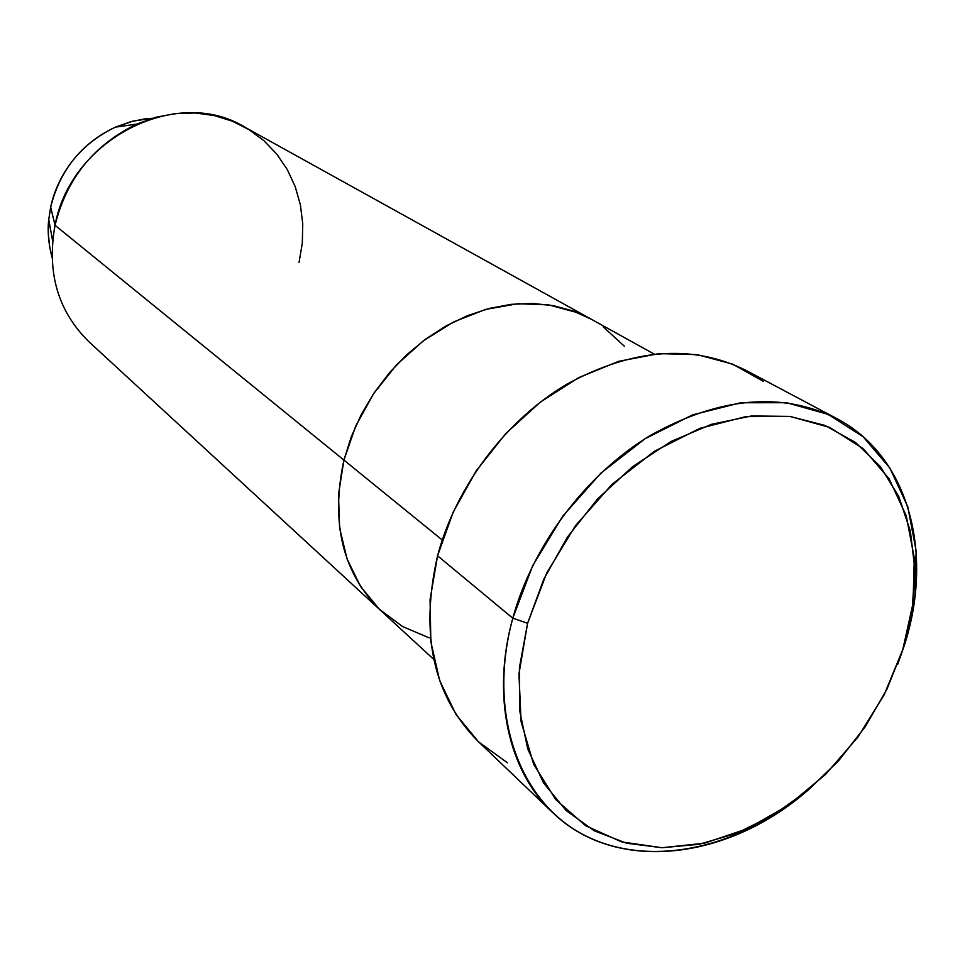 <?xml version="1.0" encoding="UTF-8"?>
<svg xmlns="http://www.w3.org/2000/svg" width="965" height="965" viewBox="0 0 965 965"><rect width="100%" height="100%" fill="white"/><g stroke="black" fill="none" stroke-linecap="round" stroke-linejoin="round"><path stroke-width="1.45" d="M512.789 618.191L527.59 623.294L546.769 572.92L575.466 525.66L612.063 484.321L654.354 451.294L699.842 428.351L745.885 416.603L789.937 416.41L829.671 427.411L863.205 448.641L889.054 478.7L906.256 515.829L914.289 558.035L913.047 603.282L902.818 649.505L914.82 597.866L916.123 550.762L907.788 506.782L889.899 468.049L862.987 436.614L828.067 414.335L786.62 402.707L740.662 402.767L692.581 414.878L645.066 438.725L600.881 473.14L562.679 516.263L532.74 565.587L512.789 618.191C532.897 544.815 586.081 474.249 650.434 435.396C719.371 396.989 781.481 391.38 836.764 418.581C909.042 456.168 934.349 553.669 904.169 645.923L897.703 664.27L904.169 645.923L912.251 609.048L914.844 569.145L910.357 531.16L898.777 496.505L880.333 466.505L855.485 442.453L825.015 425.444L789.937 416.41L751.554 415.951L711.41 424.335L671.182 441.427L632.642 466.638L597.54 498.977L567.48 537.023L543.826 579.109L527.59 623.294L519.435 667.623L519.556 710.156L527.795 749.105L543.572 782.953L566.045 810.455L594.126 830.72L626.562 843.229L662.014 847.728L699.13 844.315L736.572 833.29L773.049 815.208L807.379 790.818L838.44 760.975L865.255 726.717L886.956 689.155L902.818 649.505L884.205 694.679L858.078 736.898L825.594 774.364L788.091 805.486L747.139 828.814L704.486 843.193L662.014 847.728L621.701 841.926L585.598 825.714L555.659 799.502L533.669 764.316L521.1 721.724L518.941 673.86L527.59 623.294L512.789 618.191L437.567 555.792L512.789 618.191C487.084 712.52 518.531 800.395 582.848 834.411C647.334 868.572 736.379 849.695 804.979 792.784C725.041 860.696 614.934 873.265 552.475 812.385C508.253 770.987 491.245 695.693 512.789 618.191M654.149 354.071L244.447 126.958C177.138 85.547 70.819 138.719 55.029 225.291L50.675 207.185C55.379 183.893 72.809 146.837 115.426 127.139C81.386 143.495 59.806 170.178 50.675 207.185L55.029 225.291L343.914 460.088L338.486 494.599L339.608 528.072L347.123 559.121L360.596 586.515L379.354 609.241L402.538 626.538L429.16 637.853L402.538 626.538L379.354 609.241L360.596 586.515L347.123 559.121L339.608 528.072L338.486 494.599L343.914 460.088L442.247 540.014L343.914 460.088L355.735 425.999L373.503 393.804L396.458 364.927L423.599 340.609L453.743 321.864L485.564 309.427L517.686 303.734L548.795 304.892L577.637 312.72L591.835 319.524L577.637 312.72L548.795 304.892L517.686 303.734L485.564 309.427L453.743 321.864L423.599 340.609L396.458 364.927L373.503 393.804L355.735 425.999L343.914 460.088C330.392 523.078 342.708 573.258 380.837 610.628C342.708 573.258 330.392 523.078 343.914 460.088L351.272 436.783L361.465 414.142L374.299 392.622L389.522 372.659L406.82 354.65L425.842 338.944L446.204 325.856L467.506 315.627L489.291 308.414L511.161 304.337L532.668 303.432L553.428 305.676L573.053 310.971L591.219 319.186L573.053 310.971L553.428 305.676L532.668 303.432L511.161 304.337L489.291 308.414L467.506 315.627L446.204 325.856L425.842 338.944L406.82 354.65L389.522 372.659L374.299 392.622L361.465 414.142L351.272 436.783L343.914 460.088L55.029 225.291C66.633 178.513 93.919 144.774 136.885 124.075L156.028 117.248L175.63 113.532L195.207 112.977L214.266 115.559L232.372 121.18L249.066 129.672L264 140.769L276.834 154.195L287.293 169.587L295.194 186.595L300.38 204.785L302.757 223.771L302.31 243.096L299.078 262.359M836.764 418.581L745.788 370.27C692.134 343.854 632.533 348.462 566.986 384.118C505.853 420.209 455.902 486.396 437.567 555.792C419.739 634.126 433.213 695.946 477.989 741.241L552.475 812.385M603.137 326.737L624.379 346.254L603.137 326.737M478.073 741.325L456.023 714.486L439.69 680.627L430.848 641.834L430.064 599.639L437.567 555.792L453.14 512.222L476.191 470.872L505.72 433.611L540.388 402.091L578.602 377.677L618.662 361.332L658.781 353.624L697.285 354.65L732.628 364.131L763.496 381.452M507.433 762.784L478.966 742.169M136.885 124.075L115.426 127.139L133.315 121.035L152.374 118.297L144.34 118.997L131.011 121.626L115.426 127.139C81.337 143.495 59.746 170.166 50.663 207.161L48.757 219.489L48.31 233.289L49.649 246.847L52.001 257.353C48.467 243.457 47.382 230.84 48.757 219.489L50.675 207.185L48.757 219.489L52.605 240.828L55.029 225.291C46.561 272.576 57.96 311.478 89.202 342.008L380.705 610.507M433.755 659.372L380.837 610.628"/></g></svg>
